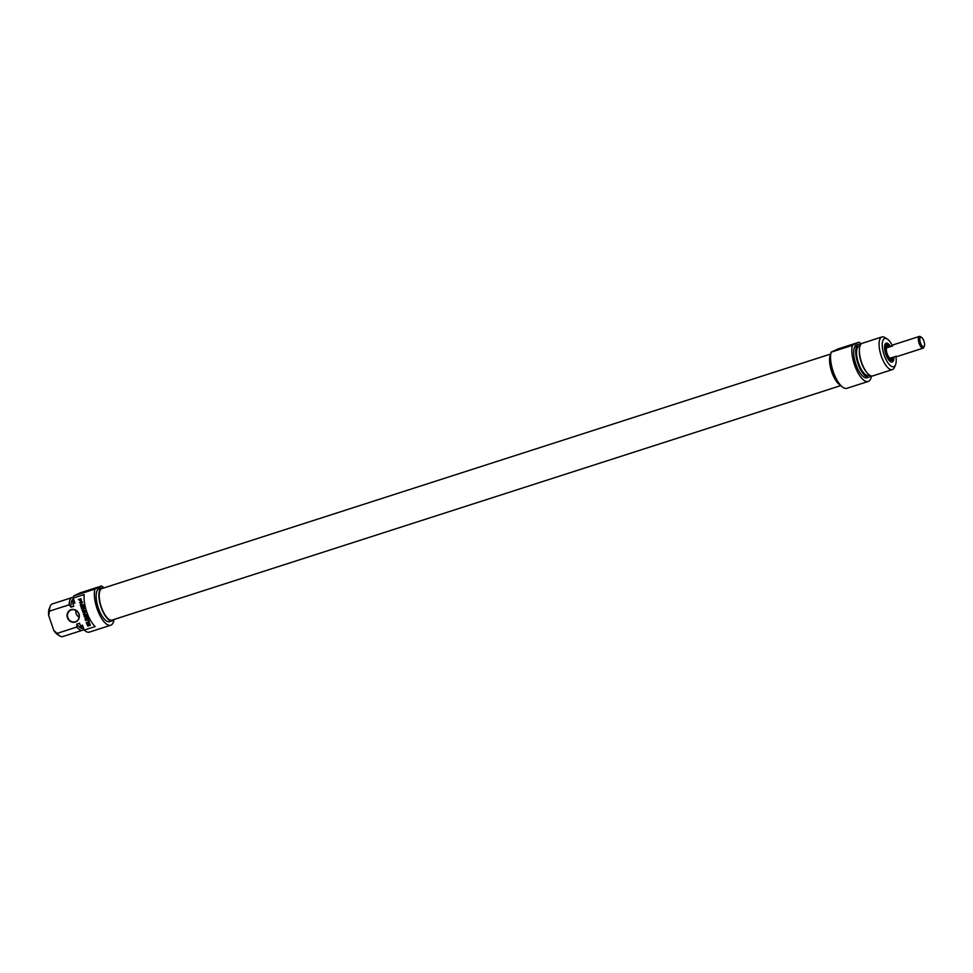 <?xml version="1.0" encoding="UTF-8"?>
<svg xmlns="http://www.w3.org/2000/svg" width="973" height="973" viewBox="0 0 973 973"><rect width="100%" height="100%" fill="white"/><g stroke="black" fill="none" stroke-linecap="round" stroke-linejoin="round"><path stroke-width="1.46" d="M87.874 626.113L86.828 624.034L87.631 623.024L89.407 623L90.367 625.225L88.166 623.511L87.351 624.192L87.692 625.384L88.64 624.581L89.03 625.736L87.704 626.016L86.986 623.961L87.789 622.951M88.652 623.401L87.704 623.705M89.455 623.997L89.066 623.34M89.93 625.371L89.613 623.924M89.03 625.712L88.032 626.028M88.421 625.286L88.397 624.654M88.129 620.129L85.478 620.336L87.935 619.546L87.959 618.196L88.981 621.2L88.3 620.056L85.648 620.275M88.555 621.333L88.3 620.056M87.935 619.546L87.692 618.281M86.171 614.778L83.362 614.243L85.271 612.163L82.729 612.297L85.806 611.81L83.909 614.06L86.633 614.425L86.585 615.337L84.055 616.152L86.329 614.705L83.52 614.158L85.442 612.09L82.9 612.248M84.055 616.152L84.019 615.52M86.67 615.289L84.213 616.079M81.051 601.046L81.197 599.332L80.005 599.623L81.002 601.071L81.197 599.332M80.978 599.356L80.005 599.623M81.258 601.655L78.521 599.453M81.805 601.411L80.99 601.667M80.832 601.74L79.579 599.757L78.351 599.514L80.893 598.687L81.61 601.509M82.109 606.386L81.428 606.605L82.267 606.313L82.887 608.149L82.267 606.313M81.331 606.69L81.927 608.551L80.771 606.301L83.617 605.571L84.371 607.748L83.192 606.045L82.729 608.222M82.535 606.252L83.155 606.057M83.946 607.882L83.532 606.13M81.501 608.684L80.929 606.507M80.844 605.559L80.224 604.951L81.866 602.64L79.458 602.725L82.535 602.251L80.941 604.841L83.35 604.756L80.844 605.559L80.504 604.586L82.024 602.591L79.616 602.664M83.35 604.732L81.002 605.486M85.989 618.196L87.242 617.113L85.588 617.004L85.989 618.196L87.217 617.174M87.059 617.247L85.588 617.004M84.092 616.286L87.084 616.614L87.436 617.636L85.247 619.631L85.138 616.979L84.092 616.286M85.138 616.979L84.469 616.821M85.648 618.463L85.308 616.906M85.028 619.023L85.819 618.39M89.054 621.419L89.261 622.002L86.366 622.927L89.054 621.419M86.366 622.927L86.342 622.294M89.248 621.978L86.536 622.854M83.569 611.445L82.06 610.436L82.644 608.757L84.517 608.161L82.486 610.302L85.442 610.837L82.632 611.141L82.073 609.512L82.802 608.684M84.712 608.721L82.669 609.426M85.429 610.825L83.727 611.372M48.65 615.386L49.489 611.141L69.18 604.805L70.993 607.176L73.741 606.288L72.841 603.637L74.897 602.968L73.218 598.079L84.213 594.539A21.029 7.942 72.2 0 0 95.172 626.563L84.189 630.103L82.51 625.201L80.455 625.87L79.543 623.207L76.794 624.094L76.794 627.05L57.103 633.387L53.819 630.468L48.65 615.386A14.802 5.583 72.2 0 1 49.209 608.733L50.28 606.155A17.137 6.47 -107.8 0 1 52.323 603.929L72.014 597.592A17.137 6.47 72.2 0 0 69.18 604.805M78.983 613.999A6.543 6.057 -115.2 0 0 68.487 611.433A6.543 6.057 -115.2 0 0 72.16 622.136A6.543 6.057 -115.2 0 0 78.983 613.999M75.906 610.46A6.227 5.765 -115.2 0 0 79.081 617.21M78.813 614.036A6.227 5.765 64.8 0 1 68.098 618.269A6.227 5.765 64.8 0 1 70.664 610.168A6.227 5.765 64.8 0 1 78.813 614.036M49.489 611.141A17.137 6.47 -107.8 0 1 50.28 606.155M73.303 597.519A17.137 6.47 72.2 0 0 72.014 597.592M73.486 599.003L73.486 599.003A15.349 5.789 72.2 0 0 70.993 607.176M73.51 598.93A17.137 6.47 72.2 0 0 72.841 603.637M114.011 619.485A21.029 7.942 -107.8 0 1 110.727 625.238A21.029 7.942 -107.8 0 1 98.65 612.759A21.029 7.942 -107.8 0 1 94.916 589.103L73.62 595.962L80.248 592.837L101.545 585.977A21.029 7.942 -107.8 0 1 103.856 587.947M73.62 595.962A21.029 7.942 72.2 0 0 73.218 598.079M84.189 630.103A21.029 7.942 72.2 0 0 89.431 632.085L110.727 625.238M53.819 630.468A14.802 5.583 72.2 0 0 57.492 634.469L59.864 635.953A17.137 6.47 -107.8 0 1 57.103 633.387M85.259 592.119L95.269 588.361L85.259 592.119M94.916 589.103L101.545 585.977M76.794 627.05A17.137 6.47 72.2 0 0 82.523 630.224L62.831 636.561A17.137 6.47 -107.8 0 1 59.864 635.953M82.523 630.224A17.137 6.47 72.2 0 0 83.885 629.215M103.734 587.984A17.295 6.531 72.2 0 0 101.727 587.862A17.295 6.531 72.2 0 0 101.423 587.984A17.295 6.531 72.2 0 0 100.949 606.738A17.295 6.531 72.2 0 0 112.321 620.798A17.295 6.531 72.2 0 0 113.877 619.533M112.321 620.798L109.572 621.674A17.295 6.531 -107.8 0 1 98.2 607.614A17.295 6.531 -107.8 0 1 98.687 588.872A17.295 6.531 -107.8 0 1 98.978 588.75L101.727 587.862M76.794 624.094A15.349 5.789 72.2 0 0 82.887 628.217L82.887 628.217M80.455 625.87A17.137 6.47 72.2 0 0 83.714 628.716M830.735 354.014L101.946 588.556A16.565 6.252 72.2 0 0 101.07 606.252A16.565 6.252 72.2 0 0 112.102 620.105L840.891 385.563M891.463 358.344A6.227 2.347 -107.8 0 1 891.134 358.526A6.227 2.347 -107.8 0 1 886.987 353.321A6.227 2.347 -107.8 0 1 887.315 346.668A6.227 2.347 -107.8 0 1 887.692 346.631M923.936 341.17A5.06 1.91 -107.8 0 1 924.35 346.157A5.06 1.91 -107.8 0 1 920.373 342.581A5.06 1.91 -107.8 0 1 921.516 337.351A5.06 1.91 -107.8 0 1 923.936 341.17M921.516 337.351L920.409 336.658A6.154 2.323 72.2 0 0 919.339 336.439A6.154 2.323 72.2 0 0 919.023 343.007A6.154 2.323 72.2 0 0 923.122 348.164A6.154 2.323 72.2 0 0 923.851 347.361L924.35 346.157M892.557 357.395A6.154 2.323 -107.8 0 1 891.803 358.234L891.11 358.453A6.154 2.323 -107.8 0 1 887.011 353.308A6.154 2.323 -107.8 0 1 887.34 346.741L888.033 346.522A6.154 2.323 -107.8 0 1 889.127 346.765L892.764 345.585M891.803 358.234A6.154 2.323 -107.8 0 1 890.696 357.991L896.194 356.227A6.154 2.323 72.2 0 0 897.288 356.471L923.122 348.164M919.339 336.439L893.518 344.746A6.154 2.323 72.2 0 0 892.667 345.914L887.169 347.689A6.154 2.323 -107.8 0 1 888.033 346.522M887.169 347.689L889.127 346.765M884.907 344.734A9.426 3.564 -107.8 0 1 885.771 343.822A9.426 3.564 -107.8 0 1 885.929 343.761A9.426 3.564 -107.8 0 1 889.833 346.534M893.25 357.176A9.426 3.564 -107.8 0 1 891.706 361.701A9.426 3.564 -107.8 0 1 890.307 361.506M888.945 346.656L885.491 343.992A9.426 3.564 -107.8 0 1 886.756 344.503M891.937 360.606A9.426 3.564 -107.8 0 1 891.195 361.774L892.472 357.59M890.453 346.339A9.888 3.734 72.2 0 0 886.026 343.25A9.888 3.734 72.2 0 0 885.016 344.466A9.888 3.734 72.2 0 0 885.673 353.746A9.888 3.734 72.2 0 0 890.55 361.664A9.888 3.734 72.2 0 0 893.871 356.969M895.865 356.337A14.802 5.583 -107.8 0 1 895.537 364.766A14.802 5.583 -107.8 0 1 885.114 357.541A14.802 5.583 -107.8 0 1 884.433 338.604A14.802 5.583 -107.8 0 1 887.254 339.03A14.802 5.583 -107.8 0 1 892.436 345.695M848.079 345.829L838.069 349.611L848.079 345.829M871.455 375.992A21.029 7.942 -107.8 0 1 868.208 381.465A21.029 7.942 -107.8 0 1 856.131 368.986A21.029 7.942 -107.8 0 1 852.397 345.33L859.025 342.204A21.029 7.942 -107.8 0 1 861.141 343.968M852.397 345.33L831.1 352.177L837.729 349.052L859.025 342.204M887.254 339.03L884.883 337.558A17.137 6.47 72.2 0 0 881.915 336.95A17.137 6.47 72.2 0 0 881.623 337.059A17.137 6.47 72.2 0 0 881.137 355.644A17.137 6.47 72.2 0 0 892.423 369.582A17.137 6.47 72.2 0 0 894.467 367.356L895.537 364.766M892.423 369.582L872.732 375.919A17.137 6.47 -107.8 0 1 866.846 372.55A17.137 6.47 -107.8 0 1 859.414 349.441A17.137 6.47 -107.8 0 1 861.932 343.396A17.137 6.47 -107.8 0 1 862.224 343.287L881.915 336.95M840.745 385.405A17.295 6.531 -107.8 0 1 831.514 371.175A17.295 6.531 -107.8 0 1 830.711 354.221M866.846 372.55L866.006 371.491A15.349 5.789 -107.8 0 1 859.341 350.803L859.414 349.441M869.436 375.091L868.524 375.383A15.349 5.789 -107.8 0 1 858.417 362.905A15.349 5.789 -107.8 0 1 858.855 346.266A15.349 5.789 -107.8 0 1 859.123 346.169L860.035 345.877M870.665 375.76A17.137 6.47 -107.8 0 1 869.071 377.086A17.137 6.47 -107.8 0 1 857.785 363.16A17.137 6.47 -107.8 0 1 858.271 344.576A17.137 6.47 -107.8 0 1 858.563 344.466A17.137 6.47 -107.8 0 1 860.631 344.612M869.071 377.086L867.004 377.755A17.137 6.47 -107.8 0 1 855.729 363.817A17.137 6.47 -107.8 0 1 856.216 345.245A17.137 6.47 -107.8 0 1 856.508 345.123L858.563 344.466M831.1 352.177A21.029 7.942 72.2 0 0 834.846 375.833A21.029 7.942 72.2 0 0 846.911 388.312L868.208 381.465M892.302 357.869A7.091 2.676 -107.8 0 1 891.694 359.122A7.091 2.676 -107.8 0 1 886.865 354.391A7.091 2.676 -107.8 0 1 886.695 345.999A7.091 2.676 -107.8 0 1 887.425 345.865A7.091 2.676 -107.8 0 1 888.653 346.534M884.579 348.176A7.589 2.858 -107.8 0 1 885.564 345.841A7.589 2.858 -107.8 0 1 886.354 345.695L887.425 345.865M891.694 359.122L890.915 359.888A7.589 2.858 -107.8 0 1 888.033 358.903M891.852 358.222A6.616 2.505 -107.8 0 1 891.122 358.952A6.616 2.505 -107.8 0 1 886.804 353.698A6.616 2.505 -107.8 0 1 886.853 346.437A6.616 2.505 -107.8 0 1 887.06 346.339A6.616 2.505 -107.8 0 1 888.081 346.497M886.926 346.388A6.616 2.505 -107.8 0 1 887.814 346.583M891.584 358.307A6.616 2.505 -107.8 0 1 890.976 358.976M886.707 346.546A6.543 2.469 -107.8 0 1 887.741 346.619M891.511 358.332A6.543 2.469 -107.8 0 1 890.709 358.988M885.138 344.357A9.11 3.442 -107.8 0 1 888.884 346.619M892.436 357.663A9.11 3.442 -107.8 0 1 890.721 361.676M887.315 346.668L886.379 346.972M891.134 358.526L890.198 358.83M890.684 358.623L890.052 358.757"/></g></svg>
